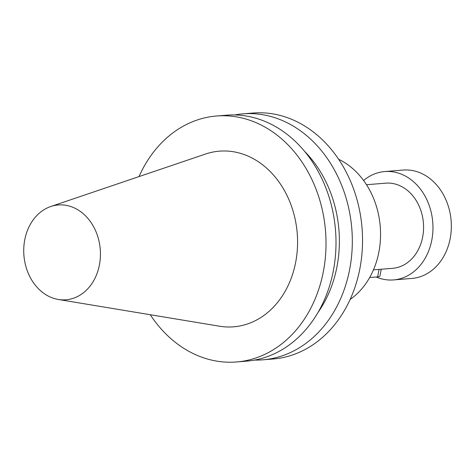 <?xml version="1.0" encoding="UTF-8"?>
<svg xmlns="http://www.w3.org/2000/svg" width="475" height="475" viewBox="0 0 475 475"><rect width="100%" height="100%" fill="white"/><g stroke="black" fill="none" stroke-linecap="round" stroke-linejoin="round"><path stroke-width="0.71" d="M381.247 269.236L379.935 276.005A11.649 2.274 -169 0 1 377.637 276.877L369.651 277.531M373.445 269.871L392.605 268.316A42.714 34.378 -94.7 0 0 397.248 267.532A42.714 34.378 -94.7 0 0 415.346 254.553A42.714 34.378 -94.7 0 0 422.613 217.17A42.714 34.378 -94.7 0 0 411.487 194.275A42.714 34.378 -94.7 0 0 397.13 184.615A42.714 34.378 -94.7 0 0 385.67 183.166L366.504 184.727M338.675 159.297A77.663 62.51 85.3 0 1 380.243 226.462A77.663 62.51 85.3 0 1 350.093 299.476M150.254 314.723A123.387 99.311 -94.7 0 0 236.55 361.968A123.387 99.311 -94.7 0 0 325.803 251.542A123.387 99.311 -94.7 0 0 249.618 120.199A123.387 99.311 -94.7 0 0 216.511 116.007A123.387 99.311 -94.7 0 0 139.003 176.599M50.748 206.524L205.533 154.037A88.112 70.923 85.3 0 1 243.022 154.155A88.112 70.923 85.3 0 1 296.602 256.613A88.112 70.923 85.3 0 1 219.563 326.218L58.324 299.476A47.571 38.285 85.3 0 1 53.182 298.181A47.571 38.285 85.3 0 1 23.75 252.267A47.571 38.285 85.3 0 1 50.748 206.524A47.571 38.285 85.3 0 1 70.989 206.589A47.571 38.285 85.3 0 1 99.91 261.903A47.571 38.285 85.3 0 1 58.324 299.476M236.55 361.968L246.537 361.154A123.387 99.311 -94.7 0 0 335.789 250.729A123.387 99.311 -94.7 0 0 259.611 119.385A123.387 99.311 -94.7 0 0 226.498 115.193L216.511 116.007M254.659 360.068A123.387 99.311 -94.7 0 0 262.847 359.824A123.387 99.311 -94.7 0 0 352.1 249.405A123.387 99.311 -94.7 0 0 275.922 118.055A123.387 99.311 -94.7 0 0 242.808 113.863A123.387 99.311 -94.7 0 0 234.692 114.95M317.858 312.669A112.118 90.244 -94.7 0 0 304.724 151.495M242.808 113.863L253.027 113.032A123.387 99.311 85.3 0 1 362.033 227.947A123.387 99.311 85.3 0 1 273.066 358.993L262.847 359.824M376.152 277.002A54.364 43.759 -94.7 0 0 393.555 279.923A54.364 43.759 -94.7 0 0 432.873 231.272A54.364 43.759 -94.7 0 0 399.315 173.399A54.364 43.759 -94.7 0 0 384.726 171.552A54.364 43.759 -94.7 0 0 363.613 180.506M384.726 171.552L403.097 170.056A54.364 43.759 85.3 0 1 417.685 171.902A54.364 43.759 85.3 0 1 451.25 229.775A54.364 43.759 85.3 0 1 411.926 278.427L393.555 279.923M379.086 269.414L377.637 276.877"/></g></svg>
